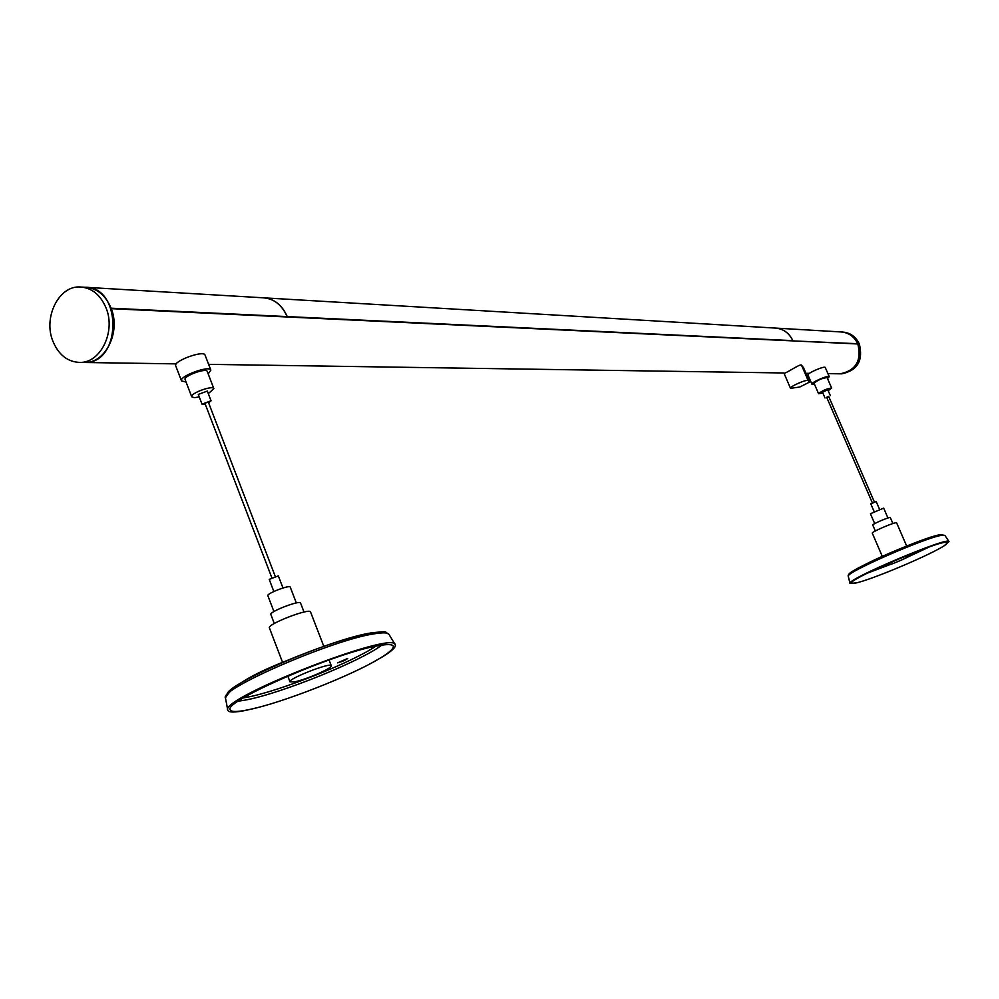 <?xml version="1.0" encoding="UTF-8"?>
<svg xmlns="http://www.w3.org/2000/svg" width="999" height="999" viewBox="0 0 999 999"><rect width="100%" height="100%" fill="white"/><g stroke="black" fill="none" stroke-linecap="round" stroke-linejoin="round"><path stroke-width="1.5" d="M208.629 364.348L783.903 372.977C784.14 374.962 800.299 363.286 801.498 365.135L803.521 367.732L809.689 382.018L808.166 380.582C807.08 378.933 789.247 386.738 790.496 388.324L799.774 387.025L809.689 382.018M83.192 362.475L85.09 362.5C105.607 362.962 120.792 332.055 111.264 308.666L857.829 343.968C861.8 360.564 855.931 370.517 840.196 373.813L838.935 373.801M86.963 287.375L262.862 297.777C273.801 298.514 281.88 304.782 287.1 316.583L111.089 308.204C105.669 295.417 97.29 288.436 85.964 287.3M264.723 297.889L774.849 328.047C783.016 328.584 788.998 332.779 792.806 340.634L287.225 316.583C282.193 305.132 274.388 298.876 263.798 297.814M776.198 328.122L840.708 331.93C848.438 332.455 854.108 336.376 857.716 343.718L857.417 343.943M857.716 343.718L792.557 340.884M792.869 340.634C789.198 333.017 783.416 328.833 775.524 328.072M827.921 373.638L840.196 373.813C856.043 370.479 861.9 360.489 857.816 343.843C854.357 336.651 848.863 332.692 841.345 331.968M840.496 373.826L841.757 373.838C857.529 370.504 863.386 360.527 859.315 343.918C855.731 336.513 850.049 332.555 842.269 332.03L841.97 332.005M81.906 287.075L84.952 287.262C122.24 286.014 122.153 363.536 84.927 362.5L83.029 362.475M106.156 308.192C100.562 294.855 91.858 287.774 80.057 286.963C58.841 285.627 43.082 317.27 52.822 341.021C58.579 354.895 67.657 362.025 80.032 362.425C100.662 362.899 115.884 331.668 106.156 308.192M856.393 582.867L849.999 583.466C845.516 579.732 948.975 535.939 949 541.595L944.105 545.791M855.256 583.116L851.423 583.129C847.202 580.282 928.645 544.605 944.692 542.345L947.764 542.395L945.141 545.117C932.729 553.983 870.204 580.407 855.256 583.116L853.92 583.453M887.1 565.434L886.2 565.434C885.039 564.497 910.676 553.646 910.601 555.107C911.65 555.869 891.483 564.722 887.1 565.434M882.279 556.356L872.302 533.204C871.028 532.042 896.59 521.191 896.627 522.877L906.667 546.028M875.336 531.006L872.776 525.087C871.865 524.213 890.296 516.371 890.334 517.619L892.906 523.538M874.699 523.613L870.441 513.748L883.665 508.116L887.936 517.994M870.978 503.833L876.16 501.51L879.482 509.178M874.362 501.96L828.671 396.378L826.747 397.277M826.835 397.627L828.833 396.765M822.676 392.132L827.784 389.76L830.344 395.666M822.851 392.994L818.581 393.731C822.364 390.547 826.722 388.661 831.655 388.087L828.183 390.684M818.581 393.731L814.06 383.254C817.806 380.032 822.165 378.146 827.11 377.61L831.655 388.087M814.447 384.165L811.925 384.165C810.701 382.58 828.883 374.712 829.245 376.685L827.509 378.521M811.925 384.165L807.966 375.012C806.73 373.376 824.899 365.509 825.274 367.52L829.245 376.685M337.662 662.837L347.727 658.428C346.116 659.927 342.769 661.4 337.662 662.837M257.205 707.692L246.603 710.214C234.89 712.624 228.621 712.624 227.76 710.227C219.418 698.239 394.068 630.132 395.242 644.692C396.291 646.977 391.845 651.148 381.88 657.205L372.315 662.612M248.551 709.715L248.489 709.727C237.125 712.062 231.031 712.075 230.207 709.74C223.064 701.51 336.888 652.185 378.271 645.716C387.1 644.143 392.07 644.23 393.156 645.966C394.193 648.189 389.86 652.247 380.182 658.129C352.397 675.299 281.593 703.121 248.551 709.715M294.318 681.88L289.997 681.842C287.6 678.92 331.031 661.95 331.268 665.709C333.142 667.819 305.519 679.894 294.318 681.88M282.567 662.374L269.393 627.884C266.758 624.325 310.065 607.592 310.552 611.975L323.801 646.341M274.3 623.513L270.854 614.497C268.918 611.838 300.15 599.8 300.562 603.046L304.021 612.037M273.926 611.563L267.857 595.704C266.371 593.581 289.872 584.552 290.234 587.1L296.328 602.934M273.851 591.483L269.206 579.383L278.334 575.886L282.979 587.986M275.2 576.261L208.229 401.835L205.232 403.221M205.232 404.12L202.01 404.133L211.051 400.799L208.629 402.872M202.01 404.133L198.289 394.418L207.33 391.084L211.051 400.799M199.251 396.94L194.305 397.677L191.721 396.815C189.76 393.456 213.037 384.902 213.873 388.661L208.292 393.618M191.721 396.815L185.115 379.57C183.117 376.111 206.368 367.582 207.243 371.453L213.873 388.661M186.064 382.055L181.493 380.881C178.846 376.298 209.703 364.985 210.851 370.117L208.204 373.938M181.493 380.881L175.724 365.821C173.039 361.114 203.871 349.85 205.057 355.095L210.851 370.117M808.166 380.582L801.498 365.135M849.312 574.825C841.782 573.139 923.7 536.888 940.059 534.752M879.432 567.345L885.938 564.81M910.339 554.495L916.695 551.585M949 541.595L944.904 535.389L941.82 535.302C925.648 537.4 844.005 573.251 848.288 576.286L849.987 583.428M929.507 546.853L907.591 557.142M889.759 564.685L867.182 573.214M227.06 694.742C224.35 684.852 332.03 638.623 371.353 632.891M243.419 697.901L247.377 697.177C280.232 690.933 351.96 662.424 375.861 646.191M395.242 644.692L388.948 634.34C387.812 632.517 382.804 632.367 373.938 633.865C332.33 639.959 218.257 689.472 225.499 698.151L227.735 710.077M381.805 645.142C360.851 661.163 281.918 693.106 246.341 699.887L238.237 701.223M85.09 362.5L176.311 363.873M805.918 373.301L809.402 373.351M840.246 373.813L841.757 373.838M80.032 362.425L84.927 362.5M790.496 388.324L783.903 372.977M945.141 545.117L946.29 544.393M848.288 576.261C848.338 575.374 844.904 574.338 871.016 561.575C895.154 549.974 930.369 536.288 940.334 534.665L944.904 535.389M910.601 555.107L910.189 554.145M886.2 565.434L885.788 564.46M874.088 511.476L870.766 503.808M826.673 397.24L872.339 502.822M824.999 397.964L822.452 392.058M380.182 658.129L381.88 657.205M248.489 709.727L246.603 710.214M225.462 697.989C230.919 687.125 250.562 674.987 284.415 661.588C320.042 646.778 349.163 637.162 371.753 632.754C389.91 631.143 383.166 631.143 388.948 634.34M331.268 665.709L329.058 659.977M289.997 681.842L287.799 676.073M204.832 403.097L271.778 577.572"/></g></svg>
